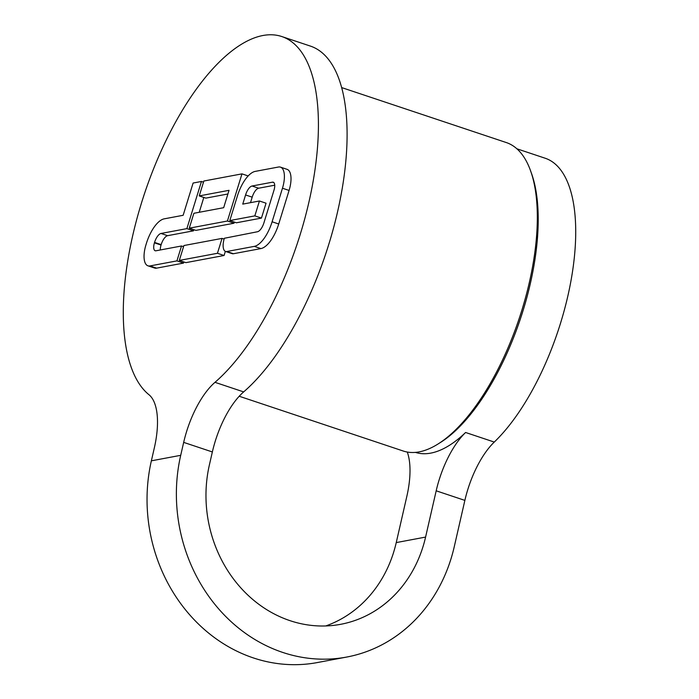 <?xml version="1.0" encoding="UTF-8"?>
<svg xmlns="http://www.w3.org/2000/svg" width="699" height="699" viewBox="0 0 699 699"><rect width="100%" height="100%" fill="white"/><g stroke="black" fill="none" stroke-linecap="round" stroke-linejoin="round"><path stroke-width="1.05" d="M180.709 455.32L183.671 442.38A64.02 26.789 108.5 0 1 214.986 382.327A192.059 80.376 -71.5 0 0 311.903 187.979A192.059 80.376 -71.5 0 0 281.688 36.505A192.059 80.376 -71.5 0 0 149.595 179.145A192.059 80.376 -71.5 0 0 148.948 394.708A64.02 26.789 108.5 0 1 154.33 447.884L151.368 460.824A158.769 140.447 -100.6 0 0 317.407 662.547L346.756 657.043A158.769 140.447 -100.6 0 1 180.709 455.32L151.368 460.824M225.576 251.457L232.19 253.658A12.8 5.356 -71.5 0 0 233.449 253.728L260.919 248.582A28.17 11.787 -71.5 0 0 278.718 223.995L289.08 190.434A20.489 8.571 -71.5 0 0 287.097 169.35L280.482 167.14A20.489 8.571 -71.5 0 0 278.464 167.026L255.196 171.395A28.17 11.787 -71.5 0 0 237.398 195.982L229.805 220.569L254.829 215.877L259.434 200.989L242.745 204.117L245.576 194.951A10.24 4.29 108.5 0 1 252.051 186.013L272.523 182.168A7.68 3.215 108.5 0 1 273.274 182.212A7.68 3.215 108.5 0 1 274.017 190.119L263.925 222.815A10.24 4.29 108.5 0 1 257.45 231.753L224.335 238.272A12.8 5.356 -71.5 0 0 225.576 251.457A12.8 5.356 -71.5 0 0 226.834 251.518L254.296 246.371A28.17 11.787 -71.5 0 0 272.103 221.784L282.466 188.232A20.489 8.571 -71.5 0 0 280.482 167.14M229.805 220.569L236.419 222.78L261.452 218.088L266.048 203.199L259.434 200.989M250.495 202.666L252.19 197.162L245.576 194.951M274.724 185.209L258.665 188.214A10.24 4.29 -71.5 0 0 252.19 197.162M199.241 195.912L229.036 190.32L223.671 207.699L193.876 213.282L189.272 228.171L227.42 221.024L241.976 173.868L203.837 181.024L199.241 195.912L205.856 198.123L227.909 193.99M189.272 228.171L195.895 230.382L234.034 223.226L234.383 222.099M147.961 265.821A20.489 8.571 -71.5 0 0 149.97 265.935L176.926 260.884L181.522 245.987L155.921 250.792A7.68 3.215 108.5 0 1 155.169 250.749A7.68 3.215 108.5 0 1 154.427 242.841L154.558 242.413A10.24 4.29 108.5 0 1 161.032 233.466L186.886 228.617L201.452 181.469L193.107 183.033L183.147 215.292L164.178 218.848A28.17 11.787 -71.5 0 0 146.379 243.444L145.977 244.737A20.489 8.571 -71.5 0 0 147.961 265.821L154.584 268.032A20.489 8.571 -71.5 0 0 156.593 268.145L183.549 263.086L183.889 261.959M193.859 229.7L193.509 230.827L167.646 235.677A10.24 4.29 -71.5 0 0 161.172 244.624L161.041 245.052A7.68 3.215 -71.5 0 0 160.333 249.962M199.241 212.278L203.82 197.441M179.311 260.43L217.45 253.283L222.055 238.394L183.907 245.541L179.311 260.43L185.925 262.641L224.073 255.493L225.349 251.36M183.671 442.38L212.356 451.956L209.394 464.896A125.479 111.001 79.4 0 0 340.623 624.321A125.479 111.001 79.4 0 0 425.586 537.085L436.185 490.812L464.87 500.388L454.271 546.662A158.769 140.447 -100.6 0 1 346.756 657.043M415.442 452.393A160.054 66.973 -71.5 0 0 430.776 453.118A160.054 66.973 -71.5 0 0 465.595 432.489A64.02 26.789 -71.5 0 0 436.185 490.812M407.272 452.043A64.02 26.789 -71.5 0 1 406.844 496.316L396.246 542.59A125.479 111.001 79.4 0 1 325.734 625.955M516.814 148.765L545.115 158.21A160.054 66.973 108.5 0 1 571.109 280.028A160.054 66.973 108.5 0 1 494.272 442.065A64.02 26.789 -71.5 0 0 464.87 500.388M439.977 442.782A160.054 66.973 -71.5 0 0 520.449 318.718A160.054 66.973 -71.5 0 0 530.663 171.185M212.356 451.956A64.02 26.789 108.5 0 1 243.663 391.903A192.059 80.376 -71.5 0 0 340.579 197.555A192.059 80.376 -71.5 0 0 310.373 46.082L281.688 36.505M341.61 87.567L506.216 142.526A162.614 68.048 108.5 0 1 524.713 300.579A162.614 68.048 108.5 0 1 419.19 451.877A162.614 68.048 108.5 0 1 403.209 451.012L239.207 396.246M261.452 218.088L254.829 215.877M248.162 175.938L241.976 173.868M234.034 223.226L227.42 221.024M203.488 182.151L201.452 181.469M193.509 230.827L186.886 228.617M183.557 246.668L181.522 245.987M183.549 263.086L176.926 260.884M224.073 255.493L217.45 253.283M224.099 239.075L222.055 238.394M425.586 537.085L396.246 542.59M465.595 432.489L494.272 442.065M214.986 382.327L243.663 391.903M278.718 223.995L272.103 221.784M289.08 190.434L282.466 188.232M260.919 248.582L254.296 246.371M233.449 253.728L226.834 251.518M273.903 182.631L272.523 182.168M258.665 188.214L252.051 186.013M167.646 235.677L161.032 233.466M161.172 244.624L154.558 242.413M161.041 245.052L154.427 242.841M156.593 268.145L149.97 265.935"/></g></svg>
